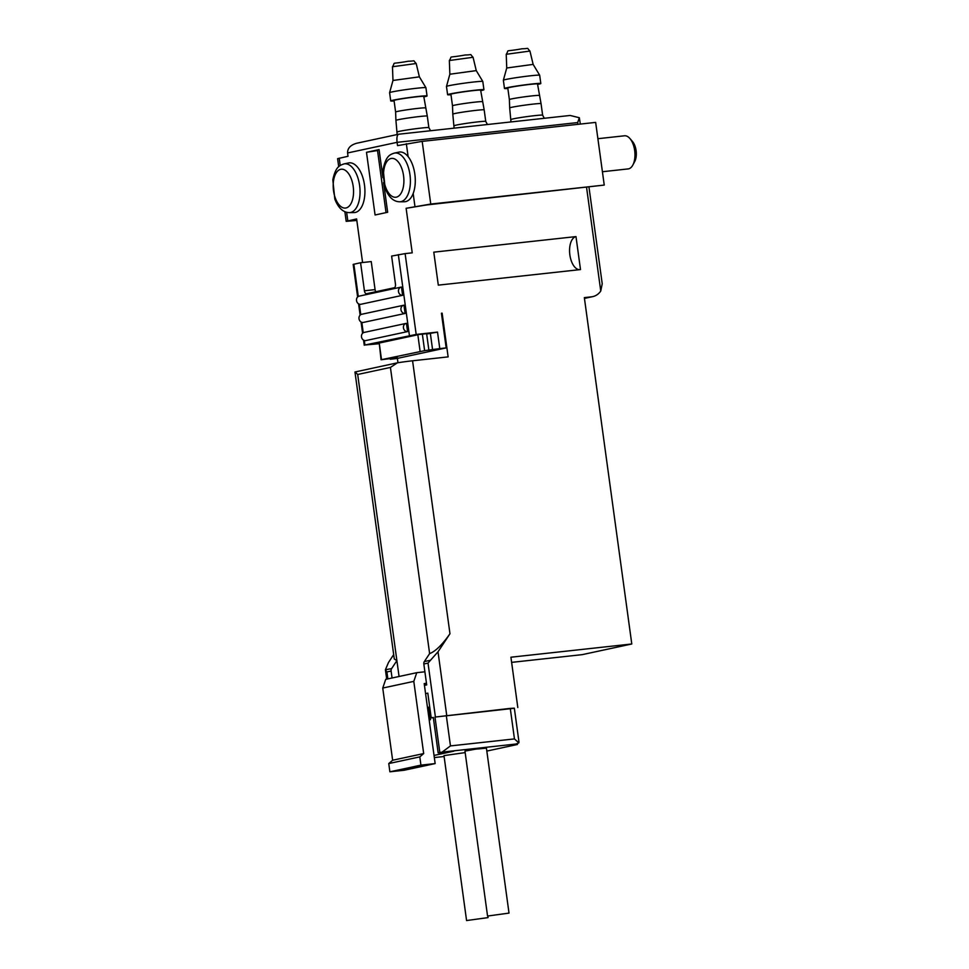 <?xml version="1.0" encoding="UTF-8"?>
<svg xmlns="http://www.w3.org/2000/svg" width="969" height="969" viewBox="0 0 969 969"><rect width="100%" height="100%" fill="white"/><g stroke="black" fill="none" stroke-linecap="round" stroke-linejoin="round"><path stroke-width="1.45" d="M510.324 745.185A5.002 4.288 -102.1 0 1 509.96 745.282A5.002 4.288 -102.1 0 1 509.585 745.343L516.053 743.974L518.839 742.872L518.96 741.879L514.333 708.157L510.275 708.387L514.454 738.911L518.839 742.872M427.474 707.491L429.715 707.019M427.583 708.291L429.848 707.939M433.337 717.654L431.205 717.884L427.813 693.15L425.573 693.622M434.039 755.432L453.807 751.181L438.158 752.901L433.3 717.435L431.205 717.884M424.325 684.465L426.566 683.981M399.058 676.483L357.694 374.47L390.422 367.433L397.387 362.83M392.057 677.997L391.101 671.032A3.331 2.859 -102.1 0 1 391.609 668.61L396.89 660.64L394.286 659.005L354.969 371.999L397.024 362.903M424.446 685.386L426.687 684.901L423.828 663.995A3.331 2.859 -102.1 0 1 424.337 661.573L429.618 653.603L390.422 367.433M510.275 708.387L434.984 717.072L514.357 708.266M588.982 187.187L602.221 283.784L600.756 291.039A16.667 14.281 -102.1 0 1 592.689 296.635A16.667 14.281 -102.1 0 1 591.453 296.841L584.343 297.616L631.788 643.985L510.917 657.212L517.809 707.527M406.12 208.299L426.566 204.956L604.244 185.079L430.757 204.059L406.12 208.299L412.225 252.836L405.115 253.612L416.185 334.438L437.516 332.101L426.675 334.039M424.337 661.573L430.502 660.252L438.012 651.798L449.967 633.75L412.576 360.783L448.126 356.883L442.143 313.181L441.428 313.253L446.176 347.895L439.781 348.598L437.516 332.101M433.785 252.158L438.303 285.14L580.504 269.576L575.986 236.593L433.785 252.158M391.609 668.61L385.408 669.749L388.508 662.445L393.68 654.632M397.968 362.733L397.363 358.385M446.176 347.895L396.672 358.542L390.265 359.245L390.168 358.53M378.855 343.753L364.925 345L416.185 334.438M362.588 262.526L356.616 218.946L346.199 221.332L356.822 220.472M631.788 643.985L582.284 654.632L511.62 662.372M449.967 633.75C442.215 644.809 435.432 651.422 429.618 653.603M487.552 916.044L464.963 751.096L475.634 749.146L486.426 748.165L509.016 913.101L487.552 916.044L509.016 913.101M466.573 920.55L488.049 917.607L466.573 920.55L443.984 755.614L465.168 752.598M438.158 752.901L442.106 752.114L450.464 745.912L514.454 738.911M486.826 751.072L517.41 744.495L509.585 745.343M412.576 360.783A16.667 0.751 172.2 0 0 397.847 362.745M439.781 348.598L424.628 350.657L422.363 334.16L419.226 334.462L376.432 343.656L379.242 343.135L381.047 359.765L424.628 350.657M390.265 359.245L397.399 357.706L381.047 359.765M357.634 296.998L353.176 264.392L360.577 262.744L364.417 290.785A3.331 1.708 -96.2 0 0 366.452 293.74A3.331 1.708 -96.2 0 0 366.548 293.716L394.238 287.769A3.331 1.708 -96.2 0 0 395.461 284.111L391.621 256.07L405.115 253.612M604.244 185.079L595.656 122.397L422.181 141.377L397.544 145.629L397.084 142.334L577.681 122.566L579.317 117.721L580.346 124.068M338.726 166.716L337.612 158.662L348.028 156.275L347.58 152.969L397.084 142.334C396.587 137.671 397.096 134.97 398.622 134.231L569.518 115.529M356.713 219.672L354.46 220.205L356.762 220.036M579.317 117.721L570.111 115.456M355.054 371.951L357.694 374.47M398.622 134.231L356.762 143.23C350.548 144.975 347.496 148.221 347.58 152.969M377.535 150.534L366.488 152.303L379.073 149.601L382.925 177.715M366.488 152.303L375.076 214.985L387.661 212.272L383.591 182.535M394.298 153.114L398.865 152.133A25 12.827 83.8 0 1 408.119 156.627A25 12.827 83.8 0 1 413.169 193.509A25 12.827 83.8 0 1 405.636 201.613A25 12.827 83.8 0 1 404.303 201.758L399.628 201.794C393.462 201.637 388.642 197.143 385.165 188.289L383.167 168.994C386.098 155.306 390.374 154.531 394.298 153.114A24.528 12.585 83.8 0 1 409.96 174.735A24.528 12.585 83.8 0 1 400.936 201.649A24.528 12.585 83.8 0 1 399.628 201.794M343.947 163.931L348.525 162.962A25 12.827 83.8 0 1 364.489 185.006A25 12.827 83.8 0 1 355.296 212.441A25 12.827 83.8 0 1 353.951 212.586L349.276 212.623C343.111 212.465 338.302 207.96 334.826 199.117L332.815 179.81C335.746 166.123 340.034 165.36 343.947 163.931A24.528 12.585 83.8 0 1 359.62 185.563A24.528 12.585 83.8 0 1 350.596 212.477A24.528 12.585 83.8 0 1 349.276 212.623M441.44 313.326L442.143 313.181M597.897 138.7L624.472 135.793A16.667 8.551 83.8 0 1 629.911 138.519L632.503 141.535A12.573 6.456 83.8 0 1 634.695 161.581L632.818 165.081A16.667 8.551 83.8 0 1 628.542 168.86A16.667 8.551 83.8 0 1 628.094 168.921L602.415 171.731M629.911 138.519A16.667 8.551 83.8 0 1 632.818 165.081M386.037 212.623L377.474 150.086L379.073 149.601M579.607 269.673A16.667 8.551 83.8 0 1 569.748 254.011A16.667 8.551 83.8 0 1 575.986 236.593M360.577 262.744L371.236 261.569L375.076 289.61A3.331 1.708 -96.2 0 0 375.815 291.73M364.489 332.367A4.167 3.573 -102.1 0 0 365.628 340.616L407.574 331.592L406.447 323.343A4.167 3.573 -102.1 0 0 407.574 331.592M362.006 314.222A4.167 3.573 -102.1 0 0 363.133 322.471L405.09 313.447L403.964 305.199A4.167 3.573 -102.1 0 0 405.09 313.447M359.523 296.078A4.167 3.573 -102.1 0 0 360.65 304.327L402.607 295.303L401.481 287.054A4.167 3.573 -102.1 0 0 402.607 295.303M428.892 350.184L426.626 333.687L422.363 334.16M432.646 350.124L430.381 333.639M385.444 669.93L386.91 671.941L387.854 678.894M430.502 660.252L428.019 663.099L435.408 716.987M429.182 719.967L430.49 719.688L429.17 719.834M428.904 708.145L430.49 719.688M426.469 683.339L424.204 683.581L435.154 763.584L404.109 770.258L389.889 771.808L388.763 763.56L392.639 760.241L382.743 688.051L385.723 679.354L416.767 672.68L424.894 671.796M435.154 763.584L420.934 765.135L419.807 756.886L423.683 753.567L413.799 681.377L416.767 672.68M389.889 771.808L420.934 765.135M388.763 763.56L419.807 756.886M392.639 760.241L423.683 753.567M382.743 688.051L413.799 681.377M517.289 743.623L517.41 744.495M539.091 95.507A14.995 0.678 172.2 0 0 531.787 95.919A14.995 0.678 172.2 0 0 516.852 97.954A14.995 0.678 172.2 0 0 509.379 99.577L507.792 88.034A14.995 0.678 172.2 0 1 515.242 86.423A14.995 0.678 172.2 0 1 530.2 84.376A14.995 0.678 172.2 0 1 537.516 83.964L541.053 103.647A15.831 0.715 172.2 0 0 533.338 104.083A15.831 0.715 172.2 0 0 517.579 106.227A15.831 0.715 172.2 0 0 509.682 107.934A15.831 0.715 172.2 0 0 509.682 107.947L510.978 121.924M509.379 99.577L509.682 107.934M537.577 84.436A18.326 0.836 172.2 0 0 540.811 83.516A18.326 0.836 172.2 0 0 531.884 84.012A18.326 0.836 172.2 0 0 513.594 86.507A18.326 0.836 172.2 0 0 504.486 88.494A18.326 0.836 172.2 0 0 507.853 88.506M529.946 51.054L506.23 54.3C509.985 48.825 502.754 52.253 522.121 48.765C530.213 48.704 526.034 47.081 529.946 51.054L533.144 64.39L539.685 75.255A18.326 0.836 172.2 0 0 539.685 75.255A18.326 0.836 172.2 0 0 530.758 75.764A18.326 0.836 172.2 0 0 503.359 80.221A18.326 0.836 172.2 0 0 503.359 80.245L504.486 88.494M533.144 64.39L506.739 68L503.359 80.221M482.211 101.733A14.995 0.678 172.2 0 0 474.907 102.145A14.995 0.678 172.2 0 0 459.972 104.18A14.995 0.678 172.2 0 0 452.499 105.803L450.912 94.259A14.995 0.678 172.2 0 1 458.361 92.649A14.995 0.678 172.2 0 1 473.32 90.601A14.995 0.678 172.2 0 1 480.636 90.19L484.173 109.86A15.831 0.715 172.2 0 0 484.173 109.86A15.831 0.715 172.2 0 0 476.457 110.309A15.831 0.715 172.2 0 0 460.699 112.452A15.831 0.715 172.2 0 0 452.802 114.16L454.098 128.15M452.499 105.803L452.802 114.16M480.697 90.662A18.326 0.836 172.2 0 0 483.931 89.742A18.326 0.836 172.2 0 0 475.004 90.238A18.326 0.836 172.2 0 0 456.714 92.733A18.326 0.836 172.2 0 0 447.605 94.708A18.326 0.836 172.2 0 0 450.973 94.732M483.931 89.742L482.804 81.493A18.326 0.836 172.2 0 0 482.804 81.469A18.326 0.836 172.2 0 0 473.877 81.99A18.326 0.836 172.2 0 0 446.479 86.447A18.326 0.836 172.2 0 0 446.479 86.471L447.605 94.708M473.066 57.28L449.35 60.526C453.104 55.051 445.873 58.479 465.241 54.991C473.332 54.93 469.153 53.307 473.066 57.28L476.263 70.616L449.858 74.225L446.479 86.447M425.33 107.959A14.995 0.678 172.2 0 0 418.027 108.371A14.995 0.678 172.2 0 0 403.092 110.405A14.995 0.678 172.2 0 0 395.618 112.029L394.032 100.485A14.995 0.678 172.2 0 1 401.481 98.862A14.995 0.678 172.2 0 1 416.44 96.827A14.995 0.678 172.2 0 1 423.756 96.415L427.293 116.086A15.831 0.715 172.2 0 0 427.293 116.086A15.831 0.715 172.2 0 0 419.577 116.522A15.831 0.715 172.2 0 0 403.819 118.678A15.831 0.715 172.2 0 0 395.921 120.386L397.157 134.546M395.618 112.029L395.921 120.386M423.816 96.888A18.326 0.836 172.2 0 0 427.05 95.967A18.326 0.836 172.2 0 0 418.123 96.464A18.326 0.836 172.2 0 0 399.834 98.959A18.326 0.836 172.2 0 0 390.725 100.933A18.326 0.836 172.2 0 0 394.092 100.958M416.185 63.506L392.469 66.752C396.224 61.277 388.993 64.705 408.361 61.217C416.452 61.144 412.273 59.533 416.185 63.506L419.383 76.842L425.924 87.695A18.326 0.836 172.2 0 0 425.924 87.695A18.326 0.836 172.2 0 0 416.997 88.215A18.326 0.836 172.2 0 0 389.599 92.673A18.326 0.836 172.2 0 0 389.599 92.685L390.725 100.933M419.383 76.842L392.978 80.463L392.469 66.752M600.756 291.039L586.572 187.453M438.012 651.798L446.709 715.304M442.106 752.114L515.46 744.083M434.33 757.564L444.105 756.498L434.342 757.576M446.285 715.388L450.464 745.912M577.924 124.335L577.681 122.566M584.44 298.343L591.453 296.841M381.507 359.62L379.242 343.135M420.098 351.323L417.845 334.826M413.169 193.509L414.938 206.409M406.35 143.739L408.119 156.627M339.223 158.165L340.228 165.529M346.636 212.296L347.81 220.847M422.181 141.377L430.757 204.059M346.018 207.972A19.537 10.029 83.8 0 1 333.53 180.791A19.537 10.029 83.8 0 1 350.572 177.133A19.537 10.029 83.8 0 1 346.018 207.972M396.369 197.155A19.537 10.029 83.8 0 1 383.869 169.975A19.537 10.029 83.8 0 1 400.912 166.305A19.537 10.029 83.8 0 1 396.369 197.155M398.332 254.629L409.402 335.444M353.855 264.186L358.288 296.49M359.342 304.193L360.771 314.634M361.825 322.338L363.254 332.779M364.308 340.47L364.925 345M375.076 289.61L364.417 290.785M434.984 717.072L439.841 752.538M423.828 663.995L428.019 663.099M391.101 671.032L386.91 671.941M544.312 118.279L542.628 115.19A15.831 0.715 172.2 0 0 534.912 115.626A15.831 0.715 172.2 0 0 519.13 117.782A15.831 0.715 172.2 0 0 511.257 119.49M487.431 124.504L485.748 121.416A15.831 0.715 172.2 0 0 478.032 121.852A15.831 0.715 172.2 0 0 462.249 124.008A15.831 0.715 172.2 0 0 454.376 125.716M430.551 130.73L428.867 127.642A15.831 0.715 172.2 0 0 421.152 128.078A15.831 0.715 172.2 0 0 405.369 130.234A15.831 0.715 172.2 0 0 397.496 131.941M509.96 745.282L516.053 743.974M584.452 298.416L592.689 296.635M344.879 211.702L346.199 221.332M358.578 303.842L360.117 315.143M361.062 321.987L362.612 333.288M363.545 340.131L364.247 345.218M385.408 669.749L386.704 679.148M488.049 917.607L487.843 916.117M541.053 103.647L542.628 115.19M539.685 75.267L540.811 83.516M506.23 54.3L506.739 68.012M484.173 109.872L485.748 121.416M476.263 70.616L482.804 81.469M449.35 60.526L449.858 74.238M427.293 116.098L428.867 127.642M425.924 87.719L427.05 95.967M392.978 80.451L389.599 92.673M359.208 296.126L401.166 287.103M361.703 314.271L403.649 305.247M364.187 332.415L406.132 323.392"/></g></svg>
